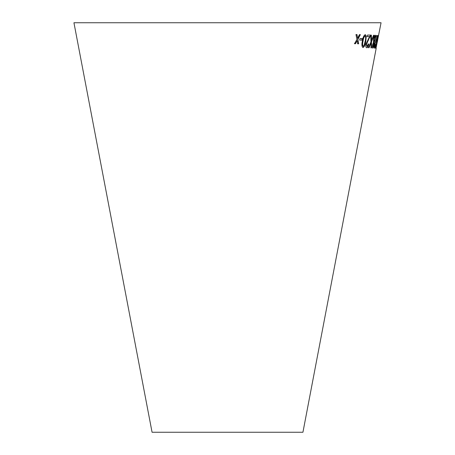 <?xml version="1.0" encoding="UTF-8"?>
<svg xmlns="http://www.w3.org/2000/svg" width="455" height="455" viewBox="0 0 455 455"><rect width="100%" height="100%" fill="white"/><g stroke="black" fill="none" stroke-linecap="round" stroke-linejoin="round"><path stroke-width="0.68" d="M376.166 48.429L302.933 432.25L152.067 432.25L73.938 22.75L381.062 22.75L375.972 48.469M355.981 34.535L356.93 39.448L354.519 43.697L355.503 43.731L357.215 40.597L357.698 43.799L358.654 43.822L357.875 39.386L360.354 34.671L359.427 34.648L357.596 38.226L356.987 34.574L355.981 34.535M360.013 38.527L359.74 40.086L361.97 40.12L362.243 38.556L360.013 38.527M365.826 41.143L366.252 35.996L365.32 34.654C363.858 35.342 362.874 37.464 362.379 41.013C361.594 44.556 361.799 46.728 362.993 47.536C364.404 46.837 365.354 44.704 365.826 41.143L366.252 35.996M371.388 35.143L370.734 35.098L370.95 41.854L368.476 47.701L369.045 47.747L370.996 43.032L371.018 47.855L371.536 47.877L371.513 41.792L374.038 35.28L373.527 35.262L371.49 40.546L371.388 35.143M368.812 44.112L368.305 43.947L366.986 46.478L366.508 44.277L370.535 35.086L367.555 35.063L367.287 36.554L369.54 36.576L365.917 44.232C365.621 46.456 365.9 47.627 366.741 47.758C367.56 47.747 368.254 46.535 368.812 44.112L368.123 43.913M372.588 44.795C372.275 46.854 372.349 47.957 372.81 48.105C373.248 48.071 373.697 46.984 374.158 44.852L374.26 42.287L375.329 39.09C375.745 36.713 375.705 35.427 375.21 35.234C374.624 35.353 374.067 36.622 373.538 39.028L373.498 42.275L372.588 44.795M375.779 44.601L374.778 46.905L374.818 44.681L377.531 35.604L376.308 35.473L376.023 36.957L376.973 37.065L374.556 44.613C374.192 46.837 374.181 48.025 374.528 48.184C374.863 48.207 375.278 47.013 375.779 44.601L375.415 44.385M377.167 41.991L378.099 35.564L376.478 41.957L375.654 48.418L376.973 41.951M377.69 39.568L377.525 41.206L377.69 39.568M375.591 48.19L375.915 47.115M377.877 36.832L377.912 35.524M377.508 37.156L377.86 36.832L377.07 41.991L376.205 46.239L375.898 47.132L375.682 46.7M375.898 47.132L377.86 36.832M374.34 48.15C374.67 48.173 375.091 46.979 375.585 44.567M374.818 44.681L374.778 46.905M374.63 44.647L376.222 40.216M376.035 40.182L377.303 36.679M377.115 36.639L377.343 35.57M375.836 36.923L376.973 37.065M372.622 48.065C373.06 48.031 373.51 46.95 373.97 44.817L374.158 44.852M373.97 44.817L374.26 42.287M374.078 42.247L375.329 39.09M375.142 39.056C375.557 36.679 375.517 35.393 375.022 35.2M373.043 46.831L372.776 44.778L373.783 42.872L373.834 44.908L373.043 46.831L372.963 44.812L373.783 42.872M374.027 41.615L373.737 38.988L374.965 36.508L375.022 39.09L374.027 41.615L373.919 39.022L374.965 36.508M366.565 47.724C367.384 47.712 368.072 46.495 368.635 44.072M366.508 44.277L366.986 46.478M366.332 44.243L368.596 39.756M368.413 39.716L370.279 36.167M370.097 36.127L370.353 35.052M367.111 36.519L369.54 36.576M371.49 40.546L371.206 35.103M368.294 47.667L369.045 47.747M368.863 47.707L370.996 43.032M370.836 47.82L371.536 47.877M371.348 47.843L371.513 41.792M371.331 41.758L373.851 35.245M362.817 47.502C364.233 46.797 365.177 44.664 365.649 41.104M366.082 35.962L365.143 34.614M363.232 46.256L363.056 46.217C362.316 45.346 362.265 43.606 362.908 41.007C363.204 38.413 363.875 36.707 364.916 35.888L365.086 35.922C365.797 36.804 365.831 38.538 365.194 41.126L364.102 45.375L363.232 46.256C362.487 45.381 362.436 43.646 363.079 41.047C363.38 38.447 364.046 36.741 365.086 35.922M359.575 40.051L361.97 40.12M361.799 40.08L362.072 38.521M354.36 43.657L355.503 43.731M355.344 43.697L357.215 40.597M357.533 43.765L358.654 43.822M358.483 43.788L357.875 39.386M357.71 39.352L360.184 34.637M356.822 34.54L357.596 38.226"/></g></svg>
